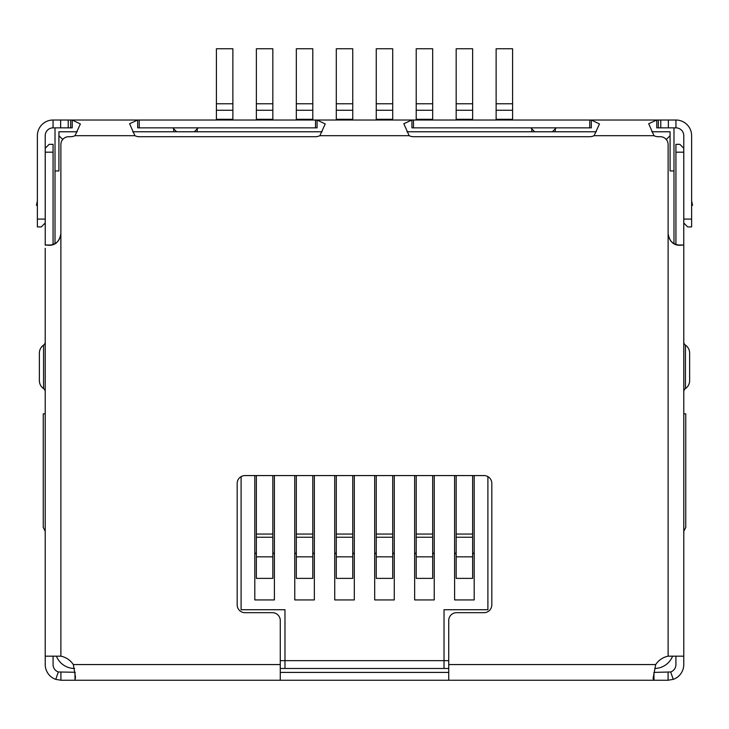 <?xml version="1.0" encoding="UTF-8"?>
<svg xmlns="http://www.w3.org/2000/svg" width="729" height="729" viewBox="0 0 729 729"><rect width="100%" height="100%" fill="white"/><g stroke="black" fill="none" stroke-linecap="round" stroke-linejoin="round"><path stroke-width="1.09" d="M280.273 668.484L284.975 668.484L284.975 609.726L241.099 609.726L241.099 476.62M487.901 476.62L487.901 609.726L444.025 609.726L444.025 668.484L448.727 668.484M62.84 139.613L58.921 135.694L58.921 170.951L55.012 170.951L55.012 243.632M666.16 139.613L670.079 135.694L670.079 131.776L651.835 131.776M596.322 131.776L406.982 131.776M322.09 131.776L132.751 131.776M77.238 131.776L58.921 131.776L58.921 135.694M673.988 243.632L673.988 170.951L670.079 170.951L670.079 135.694M672.594 656.173A19.592 19.592 0 0 1 654.751 668.484M74.586 668.484A19.592 19.592 0 0 1 56.406 656.173M55.012 170.951L55.012 127.857M673.988 127.857L673.988 170.951M444.025 668.484L284.975 668.484M45.216 531.368L43.257 527.45L43.257 413.844L45.216 413.844M75.187 120.021L72.226 120.021L80.381 123.957L74.996 135.694A9.796 9.796 0 0 1 70.677 136.697L68.717 136.697A7.837 7.837 0 0 0 60.881 144.533L60.881 233.663C59.477 241.527 55.468 245.4 48.852 245.281L45.535 244.999L51.03 245.062M653.813 120.021L656.774 120.021L656.774 127.857L675.947 127.857A7.837 7.837 0 0 1 683.784 135.694L683.784 223.001L687.702 226.919L691.621 226.919L691.621 219.092L683.784 219.092M531.778 131.776L531.778 128.833L530.803 127.857M317.079 120.021L411.921 120.021L411.921 127.857L591.31 127.857L591.31 120.021L599.466 123.957L594.08 135.694A9.796 9.796 0 0 1 589.761 136.697L413.471 136.697A9.796 9.796 0 0 1 409.151 135.694L403.82 123.711L411.921 120.021L317.079 120.021L325.234 123.957L319.849 135.694A9.796 9.796 0 0 1 315.529 136.697L139.239 136.697A9.796 9.796 0 0 1 134.92 135.694L129.589 123.711L137.69 120.021L137.69 127.857L317.079 127.857L317.079 120.021L139.239 120.021L139.239 127.857M198.197 127.857L197.222 128.833L197.222 131.776M683.784 531.368L685.743 527.45L685.743 413.844L683.784 413.844M448.727 660.647L280.273 660.647M454.604 475.572L454.604 599.931L474.196 599.931L474.196 475.572M414.646 475.572L414.646 599.931L434.238 599.931L434.238 475.572M374.688 475.572L374.688 599.931L394.271 599.931L394.271 475.572M334.729 475.572L334.729 599.931L354.312 599.931L354.312 475.572M294.762 475.572L294.762 599.931L314.354 599.931L314.354 475.572M254.804 475.572L254.804 599.931L274.396 599.931L274.396 475.572M197.222 128.833L194.278 131.776M534.721 131.776L531.778 128.833M474.196 599.931L454.604 599.931M434.238 599.931L414.646 599.931M394.271 599.931L374.688 599.931M354.312 599.931L334.729 599.931M314.354 599.931L294.762 599.931M274.396 599.931L254.804 599.931M172.737 127.857L173.712 128.833L173.712 131.776M556.263 127.857L552.354 131.776M555.288 131.776L555.288 128.833M176.646 131.776L173.712 128.833M216.413 119.31L216.413 48.761L232.87 48.761L232.87 119.31L216.413 119.31L216.413 120.021M232.87 120.021L232.87 119.31M254.804 552.956A1.959 1.959 0 0 1 256.371 554.878M256.371 556.838L256.371 578.379L272.828 578.379L272.828 537.246L256.371 537.246L256.371 556.838L272.828 556.838M256.371 537.246L256.371 534.056L272.828 534.056L272.828 475.572M256.371 475.572L256.371 534.056M272.828 534.056L272.828 537.246M272.828 554.878A1.959 1.959 0 0 1 274.396 552.956M256.371 119.31L256.371 48.761L272.828 48.761L272.828 119.31L256.371 119.31L256.371 120.021M272.828 120.021L272.828 119.31M294.762 552.956A1.959 1.959 0 0 1 296.329 554.878M296.329 556.838L296.329 578.379L312.787 578.379L312.787 537.246L296.329 537.246L296.329 556.838L312.787 556.838M296.329 537.246L296.329 534.056L312.787 534.056L312.787 475.572M296.329 475.572L296.329 534.056M312.787 534.056L312.787 537.246M312.787 554.878A1.959 1.959 0 0 1 314.354 552.956M296.329 119.31L296.329 48.761L312.787 48.761L312.787 119.31L296.329 119.31L296.329 120.021M312.787 120.021L312.787 119.31M334.729 552.956A1.959 1.959 0 0 1 336.297 554.878M336.297 556.838L336.297 578.379L352.745 578.379L352.745 537.246L336.297 537.246L336.297 556.838L352.745 556.838M336.297 537.246L336.297 534.056L352.745 534.056L352.745 475.572M336.297 475.572L336.297 534.056M352.745 534.056L352.745 537.246M352.745 554.878A1.959 1.959 0 0 1 354.312 552.956M336.297 119.31L336.297 48.761L352.745 48.761L352.745 119.31L336.297 119.31L336.297 120.021M352.745 120.021L352.745 119.31M374.688 552.956A1.959 1.959 0 0 1 376.255 554.878M376.255 556.838L376.255 578.379L392.703 578.379L392.703 537.246L376.255 537.246L376.255 556.838L392.703 556.838M376.255 537.246L376.255 534.056L392.703 534.056L392.703 475.572M376.255 475.572L376.255 534.056M392.703 534.056L392.703 537.246M392.703 554.878A1.959 1.959 0 0 1 394.271 552.956M376.255 119.31L376.255 48.761L392.703 48.761L392.703 119.31L376.255 119.31L376.255 120.021M392.703 120.021L392.703 119.31M414.646 552.956A1.959 1.959 0 0 1 416.213 554.878M416.213 556.838L416.213 578.379L432.671 578.379L432.671 537.246L416.213 537.246L416.213 556.838L432.671 556.838M416.213 537.246L416.213 534.056L432.671 534.056L432.671 475.572M416.213 475.572L416.213 534.056M432.671 534.056L432.671 537.246M432.671 554.878A1.959 1.959 0 0 1 434.238 552.956M416.213 119.31L416.213 48.761L432.671 48.761L432.671 119.31L416.213 119.31L416.213 120.021M432.671 120.021L432.671 119.31M454.604 552.956A1.959 1.959 0 0 1 456.172 554.878M456.172 556.838L456.172 578.379L472.629 578.379L472.629 537.246L456.172 537.246L456.172 556.838L472.629 556.838M456.172 537.246L456.172 534.056L472.629 534.056L472.629 475.572M456.172 475.572L456.172 534.056M472.629 534.056L472.629 537.246M472.629 554.878A1.959 1.959 0 0 1 474.196 552.956M456.172 119.31L456.172 48.761L472.629 48.761L472.629 119.31L456.172 119.31L456.172 120.021M472.629 120.021L472.629 119.31M496.13 119.31L496.13 48.761L512.587 48.761L512.587 119.31L496.13 119.31L496.13 120.021M512.587 120.021L512.587 119.31M683.766 655.881L683.766 664.566A15.673 15.673 0 0 1 673.25 679.364L668.092 680.239L654.004 680.239L653.075 678.535L655.69 664.566A19.592 19.592 0 0 1 668.119 656.173L683.501 656.173L683.784 655.581L683.784 245.536M675.929 152.17L683.766 152.17L683.766 148.251L679.847 144.333L675.929 144.333L675.929 244.525M683.766 152.17L683.766 245.436M60.881 233.663L60.881 656.173L45.216 656.173L45.216 248.325M677.97 245.062L683.465 244.999L680.148 245.281C673.55 245.418 669.532 241.545 668.119 233.663L668.119 144.533A7.837 7.837 0 0 0 660.283 136.697L658.323 136.697A9.796 9.796 0 0 1 654.004 135.694L648.673 123.711L656.774 120.021L411.921 120.021M60.881 656.173A19.592 19.592 0 0 1 73.31 664.566L75.488 676.949L74.996 680.239L280.273 680.239L280.273 620.525A7.837 7.837 0 0 0 272.436 612.688L245.017 612.688A7.837 7.837 0 0 1 237.18 604.851L237.18 483.4A7.837 7.837 0 0 1 245.017 475.572L483.983 475.572A7.837 7.837 0 0 1 491.82 483.4L491.82 604.851A7.837 7.837 0 0 1 483.983 612.688L456.564 612.688A7.837 7.837 0 0 0 448.727 620.525L448.727 680.239L654.004 680.239L653.922 672.402M668.119 233.462C668.857 240.725 672.858 244.643 680.13 245.217L680.148 245.281M60.881 233.462C60.152 240.716 56.151 244.634 48.87 245.217L48.852 245.281M45.216 219.092L37.379 219.092L37.379 226.919L41.298 226.919L45.216 223.001L45.216 135.694A7.837 7.837 0 0 1 53.053 127.857L72.226 127.857L72.226 120.021L139.239 120.021M68.225 127.857L68.225 120.021L72.226 120.021M656.774 120.021L660.775 120.021L660.775 127.857M68.225 120.021L60.635 120.021L60.635 127.857M668.365 127.857L668.365 120.021L660.775 120.021M37.379 219.092L37.379 135.694A15.673 15.673 0 0 1 53.053 120.021L60.635 120.021M668.365 120.021L675.947 120.021A15.673 15.673 0 0 1 691.621 135.694L691.621 219.092M75.215 672.275L58.329 671.965L55.75 679.364A15.673 15.673 0 0 1 45.234 664.566L45.234 656.173M60.908 672.402L60.908 680.239L74.996 680.239L74.996 672.402M683.766 201.605L683.784 207.337M675.929 656.173L675.929 664.566A7.837 7.837 0 0 1 670.671 671.965L654.004 672.402M668.092 672.402L668.092 680.239M448.727 680.239L280.273 680.239M448.727 672.402L280.273 672.402M37.379 200.894L36.45 205.268L37.379 205.469L36.45 205.268M691.621 205.469L692.55 205.268L691.621 200.894M60.908 680.239L55.75 679.364M670.671 671.965L673.25 679.364M58.329 671.965A7.837 7.837 0 0 1 53.071 664.566L53.071 656.173M45.234 245.254L45.234 148.251L49.153 144.333L53.071 144.333L53.071 244.525M45.216 160.325L45.234 163.096M675.929 204.621L675.929 210.936M683.766 163.096L683.784 163.715M683.784 391.382A3.918 3.918 0 0 1 685.442 388.603A9.796 9.796 0 0 0 689.634 380.565L689.634 353.146A9.796 9.796 0 0 0 685.442 345.109A3.918 3.918 0 0 1 683.784 342.329M45.216 342.329A3.918 3.918 0 0 1 43.558 345.109A9.796 9.796 0 0 0 39.366 353.146L39.366 380.565A9.796 9.796 0 0 0 43.558 388.603A3.918 3.918 0 0 1 45.216 391.382M216.413 110.261L232.87 110.261M216.413 103.773L232.87 103.773M256.371 110.261L272.828 110.261M256.371 103.773L272.828 103.773M296.329 110.261L312.787 110.261M296.329 103.773L312.787 103.773M336.297 110.261L352.745 110.261M336.297 103.773L352.745 103.773M376.255 110.261L392.703 110.261M376.255 103.773L392.703 103.773M416.213 110.261L432.671 110.261M416.213 103.773L432.671 103.773M456.172 110.261L472.629 110.261M456.172 103.773L472.629 103.773M496.13 110.261L512.587 110.261M496.13 103.773L512.587 103.773M668.119 656.173L668.119 233.663M134.92 135.694L74.996 135.694M73.31 664.566L280.273 664.566M448.727 664.566L655.69 664.566M654.004 135.694L594.08 135.694M409.151 135.694L319.849 135.694M70.677 127.857L70.677 120.021M315.529 127.857L315.529 120.021M413.471 127.857L413.471 120.021M589.761 127.857L589.761 120.021M658.323 127.857L658.323 120.021M53.053 127.857L53.053 120.021M675.947 120.021L675.947 127.857M45.234 152.17L53.071 152.17M689.634 380.565A9.796 9.796 0 0 1 685.442 388.603L685.442 345.109A9.796 9.796 0 0 1 689.634 353.146M39.366 353.146A9.796 9.796 0 0 1 43.558 345.109L43.558 388.603A9.796 9.796 0 0 1 39.366 380.565M51.085 245.053L45.48 244.99M677.915 245.053L683.52 244.99"/></g></svg>
